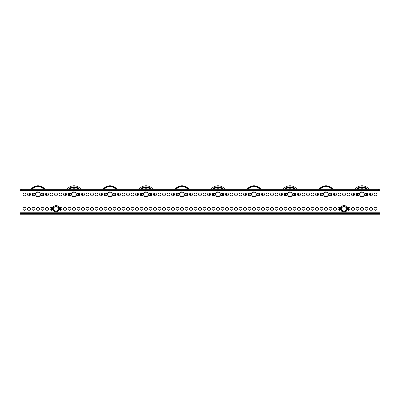 <?xml version="1.0" encoding="UTF-8"?>
<svg xmlns="http://www.w3.org/2000/svg" width="400" height="400" viewBox="0 0 400 400"><rect width="100%" height="100%" fill="white"/><g stroke="black" fill="none" stroke-linecap="round" stroke-linejoin="round"><path stroke-width="0.6" d="M27.525 208.82A1.475 1.475 0 0 0 29 210.295A1.475 1.475 0 0 0 30.475 208.82A1.475 1.475 0 0 0 29 207.345A1.475 1.475 0 0 0 27.525 208.82M23.025 208.82A1.475 1.475 0 0 0 24.5 210.295A1.475 1.475 0 0 0 25.975 208.82A1.475 1.475 0 0 0 24.5 207.345A1.475 1.475 0 0 0 23.025 208.82M374.025 194.42A1.475 1.475 0 0 0 375.5 195.895A1.475 1.475 0 0 0 376.975 194.42A1.475 1.475 0 0 0 375.5 192.945A1.475 1.475 0 0 0 374.025 194.42M369.525 194.42A1.475 1.475 0 0 0 371 195.895A1.475 1.475 0 0 0 372.475 194.42A1.475 1.475 0 0 0 371 192.945A1.475 1.475 0 0 0 369.525 194.42M365.025 194.42A1.475 1.475 0 0 0 366.5 195.895A1.475 1.475 0 0 0 367.975 194.42A1.475 1.475 0 0 0 366.5 192.945A1.475 1.475 0 0 0 365.025 194.42M356.025 194.42A1.475 1.475 0 0 0 357.5 195.895A1.475 1.475 0 0 0 358.975 194.42A1.475 1.475 0 0 0 357.5 192.945A1.475 1.475 0 0 0 356.025 194.42M351.525 194.42A1.475 1.475 0 0 0 353 195.895A1.475 1.475 0 0 0 354.475 194.42A1.475 1.475 0 0 0 353 192.945A1.475 1.475 0 0 0 351.525 194.42M347.025 194.42A1.475 1.475 0 0 0 348.5 195.895A1.475 1.475 0 0 0 349.975 194.42A1.475 1.475 0 0 0 348.5 192.945A1.475 1.475 0 0 0 347.025 194.42M342.525 194.42A1.475 1.475 0 0 0 344 195.895A1.475 1.475 0 0 0 345.475 194.42A1.475 1.475 0 0 0 344 192.945A1.475 1.475 0 0 0 342.525 194.42M338.025 194.42A1.475 1.475 0 0 0 339.5 195.895A1.475 1.475 0 0 0 340.975 194.42A1.475 1.475 0 0 0 339.5 192.945A1.475 1.475 0 0 0 338.025 194.42M333.525 194.42A1.475 1.475 0 0 0 335 195.895A1.475 1.475 0 0 0 336.475 194.42A1.475 1.475 0 0 0 335 192.945A1.475 1.475 0 0 0 333.525 194.42M329.025 194.42A1.475 1.475 0 0 0 330.5 195.895A1.475 1.475 0 0 0 331.975 194.42A1.475 1.475 0 0 0 330.5 192.945A1.475 1.475 0 0 0 329.025 194.42M320.025 194.42A1.475 1.475 0 0 0 321.5 195.895A1.475 1.475 0 0 0 322.975 194.42A1.475 1.475 0 0 0 321.5 192.945A1.475 1.475 0 0 0 320.025 194.42M315.525 194.42A1.475 1.475 0 0 0 317 195.895A1.475 1.475 0 0 0 318.475 194.42A1.475 1.475 0 0 0 317 192.945A1.475 1.475 0 0 0 315.525 194.42M311.025 194.42A1.475 1.475 0 0 0 312.5 195.895A1.475 1.475 0 0 0 313.975 194.42A1.475 1.475 0 0 0 312.5 192.945A1.475 1.475 0 0 0 311.025 194.42M306.525 194.42A1.475 1.475 0 0 0 308 195.895A1.475 1.475 0 0 0 309.475 194.42A1.475 1.475 0 0 0 308 192.945A1.475 1.475 0 0 0 306.525 194.42M302.025 194.42A1.475 1.475 0 0 0 303.5 195.895A1.475 1.475 0 0 0 304.975 194.42A1.475 1.475 0 0 0 303.5 192.945A1.475 1.475 0 0 0 302.025 194.42M297.525 194.42A1.475 1.475 0 0 0 299 195.895A1.475 1.475 0 0 0 300.475 194.42A1.475 1.475 0 0 0 299 192.945A1.475 1.475 0 0 0 297.525 194.42M293.025 194.42A1.475 1.475 0 0 0 294.5 195.895A1.475 1.475 0 0 0 295.975 194.42A1.475 1.475 0 0 0 294.5 192.945A1.475 1.475 0 0 0 293.025 194.42M284.025 194.42A1.475 1.475 0 0 0 285.5 195.895A1.475 1.475 0 0 0 286.975 194.42A1.475 1.475 0 0 0 285.5 192.945A1.475 1.475 0 0 0 284.025 194.42M279.525 194.42A1.475 1.475 0 0 0 281 195.895A1.475 1.475 0 0 0 282.475 194.42A1.475 1.475 0 0 0 281 192.945A1.475 1.475 0 0 0 279.525 194.42M275.025 194.42A1.475 1.475 0 0 0 276.5 195.895A1.475 1.475 0 0 0 277.975 194.42A1.475 1.475 0 0 0 276.5 192.945A1.475 1.475 0 0 0 275.025 194.42M270.525 194.42A1.475 1.475 0 0 0 272 195.895A1.475 1.475 0 0 0 273.475 194.42A1.475 1.475 0 0 0 272 192.945A1.475 1.475 0 0 0 270.525 194.42M266.025 194.42A1.475 1.475 0 0 0 267.5 195.895A1.475 1.475 0 0 0 268.975 194.42A1.475 1.475 0 0 0 267.5 192.945A1.475 1.475 0 0 0 266.025 194.42M261.525 194.42A1.475 1.475 0 0 0 263 195.895A1.475 1.475 0 0 0 264.475 194.42A1.475 1.475 0 0 0 263 192.945A1.475 1.475 0 0 0 261.525 194.42M257.025 194.42A1.475 1.475 0 0 0 258.5 195.895A1.475 1.475 0 0 0 259.975 194.42A1.475 1.475 0 0 0 258.5 192.945A1.475 1.475 0 0 0 257.025 194.42M248.025 194.42A1.475 1.475 0 0 0 249.5 195.895A1.475 1.475 0 0 0 250.975 194.42A1.475 1.475 0 0 0 249.5 192.945A1.475 1.475 0 0 0 248.025 194.42M243.525 194.42A1.475 1.475 0 0 0 245 195.895A1.475 1.475 0 0 0 246.475 194.42A1.475 1.475 0 0 0 245 192.945A1.475 1.475 0 0 0 243.525 194.42M239.025 194.42A1.475 1.475 0 0 0 240.5 195.895A1.475 1.475 0 0 0 241.975 194.42A1.475 1.475 0 0 0 240.5 192.945A1.475 1.475 0 0 0 239.025 194.42M234.525 194.42A1.475 1.475 0 0 0 236 195.895A1.475 1.475 0 0 0 237.475 194.42A1.475 1.475 0 0 0 236 192.945A1.475 1.475 0 0 0 234.525 194.42M230.025 194.42A1.475 1.475 0 0 0 231.5 195.895A1.475 1.475 0 0 0 232.975 194.42A1.475 1.475 0 0 0 231.5 192.945A1.475 1.475 0 0 0 230.025 194.42M225.525 194.42A1.475 1.475 0 0 0 227 195.895A1.475 1.475 0 0 0 228.475 194.42A1.475 1.475 0 0 0 227 192.945A1.475 1.475 0 0 0 225.525 194.42M221.025 194.42A1.475 1.475 0 0 0 222.5 195.895A1.475 1.475 0 0 0 223.975 194.42A1.475 1.475 0 0 0 222.5 192.945A1.475 1.475 0 0 0 221.025 194.42M212.025 194.42A1.475 1.475 0 0 0 213.5 195.895A1.475 1.475 0 0 0 214.975 194.42A1.475 1.475 0 0 0 213.5 192.945A1.475 1.475 0 0 0 212.025 194.42M207.525 194.42A1.475 1.475 0 0 0 209 195.895A1.475 1.475 0 0 0 210.475 194.42A1.475 1.475 0 0 0 209 192.945A1.475 1.475 0 0 0 207.525 194.42M203.025 194.42A1.475 1.475 0 0 0 204.5 195.895A1.475 1.475 0 0 0 205.975 194.42A1.475 1.475 0 0 0 204.5 192.945A1.475 1.475 0 0 0 203.025 194.42M198.525 194.42A1.475 1.475 0 0 0 200 195.895A1.475 1.475 0 0 0 201.475 194.42A1.475 1.475 0 0 0 200 192.945A1.475 1.475 0 0 0 198.525 194.42M194.025 194.42A1.475 1.475 0 0 0 195.5 195.895A1.475 1.475 0 0 0 196.975 194.42A1.475 1.475 0 0 0 195.5 192.945A1.475 1.475 0 0 0 194.025 194.42M189.525 194.42A1.475 1.475 0 0 0 191 195.895A1.475 1.475 0 0 0 192.475 194.42A1.475 1.475 0 0 0 191 192.945A1.475 1.475 0 0 0 189.525 194.42M185.025 194.42A1.475 1.475 0 0 0 186.5 195.895A1.475 1.475 0 0 0 187.975 194.42A1.475 1.475 0 0 0 186.5 192.945A1.475 1.475 0 0 0 185.025 194.42M176.025 194.42A1.475 1.475 0 0 0 177.5 195.895A1.475 1.475 0 0 0 178.975 194.42A1.475 1.475 0 0 0 177.5 192.945A1.475 1.475 0 0 0 176.025 194.42M171.525 194.42A1.475 1.475 0 0 0 173 195.895A1.475 1.475 0 0 0 174.475 194.42A1.475 1.475 0 0 0 173 192.945A1.475 1.475 0 0 0 171.525 194.42M167.025 194.42A1.475 1.475 0 0 0 168.5 195.895A1.475 1.475 0 0 0 169.975 194.42A1.475 1.475 0 0 0 168.5 192.945A1.475 1.475 0 0 0 167.025 194.42M162.525 194.42A1.475 1.475 0 0 0 164 195.895A1.475 1.475 0 0 0 165.475 194.42A1.475 1.475 0 0 0 164 192.945A1.475 1.475 0 0 0 162.525 194.42M158.025 194.42A1.475 1.475 0 0 0 159.5 195.895A1.475 1.475 0 0 0 160.975 194.42A1.475 1.475 0 0 0 159.5 192.945A1.475 1.475 0 0 0 158.025 194.42M153.525 194.42A1.475 1.475 0 0 0 155 195.895A1.475 1.475 0 0 0 156.475 194.42A1.475 1.475 0 0 0 155 192.945A1.475 1.475 0 0 0 153.525 194.42M149.025 194.42A1.475 1.475 0 0 0 150.5 195.895A1.475 1.475 0 0 0 151.975 194.42A1.475 1.475 0 0 0 150.5 192.945A1.475 1.475 0 0 0 149.025 194.42M140.025 194.42A1.475 1.475 0 0 0 141.5 195.895A1.475 1.475 0 0 0 142.975 194.42A1.475 1.475 0 0 0 141.5 192.945A1.475 1.475 0 0 0 140.025 194.42M135.525 194.42A1.475 1.475 0 0 0 137 195.895A1.475 1.475 0 0 0 138.475 194.42A1.475 1.475 0 0 0 137 192.945A1.475 1.475 0 0 0 135.525 194.42M131.025 194.42A1.475 1.475 0 0 0 132.5 195.895A1.475 1.475 0 0 0 133.975 194.42A1.475 1.475 0 0 0 132.5 192.945A1.475 1.475 0 0 0 131.025 194.42M126.525 194.42A1.475 1.475 0 0 0 128 195.895A1.475 1.475 0 0 0 129.475 194.42A1.475 1.475 0 0 0 128 192.945A1.475 1.475 0 0 0 126.525 194.42M122.025 194.42A1.475 1.475 0 0 0 123.5 195.895A1.475 1.475 0 0 0 124.975 194.42A1.475 1.475 0 0 0 123.5 192.945A1.475 1.475 0 0 0 122.025 194.42M117.525 194.42A1.475 1.475 0 0 0 119 195.895A1.475 1.475 0 0 0 120.475 194.42A1.475 1.475 0 0 0 119 192.945A1.475 1.475 0 0 0 117.525 194.42M113.025 194.42A1.475 1.475 0 0 0 114.5 195.895A1.475 1.475 0 0 0 115.975 194.42A1.475 1.475 0 0 0 114.5 192.945A1.475 1.475 0 0 0 113.025 194.42M104.025 194.42A1.475 1.475 0 0 0 105.5 195.895A1.475 1.475 0 0 0 106.975 194.42A1.475 1.475 0 0 0 105.5 192.945A1.475 1.475 0 0 0 104.025 194.42M99.525 194.42A1.475 1.475 0 0 0 101 195.895A1.475 1.475 0 0 0 102.475 194.42A1.475 1.475 0 0 0 101 192.945A1.475 1.475 0 0 0 99.525 194.42M95.025 194.42A1.475 1.475 0 0 0 96.5 195.895A1.475 1.475 0 0 0 97.975 194.42A1.475 1.475 0 0 0 96.5 192.945A1.475 1.475 0 0 0 95.025 194.42M90.525 194.42A1.475 1.475 0 0 0 92 195.895A1.475 1.475 0 0 0 93.475 194.42A1.475 1.475 0 0 0 92 192.945A1.475 1.475 0 0 0 90.525 194.42M86.025 194.42A1.475 1.475 0 0 0 87.5 195.895A1.475 1.475 0 0 0 88.975 194.42A1.475 1.475 0 0 0 87.5 192.945A1.475 1.475 0 0 0 86.025 194.42M81.525 194.42A1.475 1.475 0 0 0 83 195.895A1.475 1.475 0 0 0 84.475 194.42A1.475 1.475 0 0 0 83 192.945A1.475 1.475 0 0 0 81.525 194.42M77.025 194.42A1.475 1.475 0 0 0 78.5 195.895A1.475 1.475 0 0 0 79.975 194.42A1.475 1.475 0 0 0 78.5 192.945A1.475 1.475 0 0 0 77.025 194.42M68.025 194.42A1.475 1.475 0 0 0 69.5 195.895A1.475 1.475 0 0 0 70.975 194.42A1.475 1.475 0 0 0 69.5 192.945A1.475 1.475 0 0 0 68.025 194.42M63.525 194.42A1.475 1.475 0 0 0 65 195.895A1.475 1.475 0 0 0 66.475 194.42A1.475 1.475 0 0 0 65 192.945A1.475 1.475 0 0 0 63.525 194.42M59.025 194.42A1.475 1.475 0 0 0 60.5 195.895A1.475 1.475 0 0 0 61.975 194.42A1.475 1.475 0 0 0 60.5 192.945A1.475 1.475 0 0 0 59.025 194.42M54.525 194.42A1.475 1.475 0 0 0 56 195.895A1.475 1.475 0 0 0 57.475 194.42A1.475 1.475 0 0 0 56 192.945A1.475 1.475 0 0 0 54.525 194.42M50.025 194.42A1.475 1.475 0 0 0 51.5 195.895A1.475 1.475 0 0 0 52.975 194.42A1.475 1.475 0 0 0 51.5 192.945A1.475 1.475 0 0 0 50.025 194.42M45.525 194.42A1.475 1.475 0 0 0 47 195.895A1.475 1.475 0 0 0 48.475 194.42A1.475 1.475 0 0 0 47 192.945A1.475 1.475 0 0 0 45.525 194.42M41.025 194.42A1.475 1.475 0 0 0 42.5 195.895A1.475 1.475 0 0 0 43.975 194.42A1.475 1.475 0 0 0 42.5 192.945A1.475 1.475 0 0 0 41.025 194.42M32.025 194.42A1.475 1.475 0 0 0 33.5 195.895A1.475 1.475 0 0 0 34.975 194.42A1.475 1.475 0 0 0 33.5 192.945A1.475 1.475 0 0 0 32.025 194.42M27.525 194.42A1.475 1.475 0 0 0 29 195.895A1.475 1.475 0 0 0 30.475 194.42A1.475 1.475 0 0 0 29 192.945A1.475 1.475 0 0 0 27.525 194.42M23.025 194.42A1.475 1.475 0 0 0 24.5 195.895A1.475 1.475 0 0 0 25.975 194.42A1.475 1.475 0 0 0 24.5 192.945A1.475 1.475 0 0 0 23.025 194.42M32.025 208.82A1.475 1.475 0 0 0 33.5 210.295A1.475 1.475 0 0 0 34.975 208.82A1.475 1.475 0 0 0 33.5 207.345A1.475 1.475 0 0 0 32.025 208.82M36.525 208.82A1.475 1.475 0 0 0 38 210.295A1.475 1.475 0 0 0 39.475 208.82A1.475 1.475 0 0 0 38 207.345A1.475 1.475 0 0 0 36.525 208.82M41.025 208.82A1.475 1.475 0 0 0 42.5 210.295A1.475 1.475 0 0 0 43.975 208.82A1.475 1.475 0 0 0 42.5 207.345A1.475 1.475 0 0 0 41.025 208.82M45.525 208.82A1.475 1.475 0 0 0 47 210.295A1.475 1.475 0 0 0 48.475 208.82A1.475 1.475 0 0 0 47 207.345A1.475 1.475 0 0 0 45.525 208.82M52.8 208.12A1.475 1.475 0 0 0 50.025 208.82A1.475 1.475 0 0 0 52.8 209.52M59.2 209.52A1.475 1.475 0 0 0 61.975 208.82A1.475 1.475 0 0 0 59.2 208.12M63.525 208.82A1.475 1.475 0 0 0 65 210.295A1.475 1.475 0 0 0 66.475 208.82A1.475 1.475 0 0 0 65 207.345A1.475 1.475 0 0 0 63.525 208.82M68.025 208.82A1.475 1.475 0 0 0 69.5 210.295A1.475 1.475 0 0 0 70.975 208.82A1.475 1.475 0 0 0 69.5 207.345A1.475 1.475 0 0 0 68.025 208.82M72.525 208.82A1.475 1.475 0 0 0 74 210.295A1.475 1.475 0 0 0 75.475 208.82A1.475 1.475 0 0 0 74 207.345A1.475 1.475 0 0 0 72.525 208.82M77.025 208.82A1.475 1.475 0 0 0 78.5 210.295A1.475 1.475 0 0 0 79.975 208.82A1.475 1.475 0 0 0 78.5 207.345A1.475 1.475 0 0 0 77.025 208.82M81.525 208.82A1.475 1.475 0 0 0 83 210.295A1.475 1.475 0 0 0 84.475 208.82A1.475 1.475 0 0 0 83 207.345A1.475 1.475 0 0 0 81.525 208.82M86.025 208.82A1.475 1.475 0 0 0 87.5 210.295A1.475 1.475 0 0 0 88.975 208.82A1.475 1.475 0 0 0 87.5 207.345A1.475 1.475 0 0 0 86.025 208.82M90.525 208.82A1.475 1.475 0 0 0 92 210.295A1.475 1.475 0 0 0 93.475 208.82A1.475 1.475 0 0 0 92 207.345A1.475 1.475 0 0 0 90.525 208.82M95.025 208.82A1.475 1.475 0 0 0 96.5 210.295A1.475 1.475 0 0 0 97.975 208.82A1.475 1.475 0 0 0 96.5 207.345A1.475 1.475 0 0 0 95.025 208.82M99.525 208.82A1.475 1.475 0 0 0 101 210.295A1.475 1.475 0 0 0 102.475 208.82A1.475 1.475 0 0 0 101 207.345A1.475 1.475 0 0 0 99.525 208.82M104.025 208.82A1.475 1.475 0 0 0 105.5 210.295A1.475 1.475 0 0 0 106.975 208.82A1.475 1.475 0 0 0 105.5 207.345A1.475 1.475 0 0 0 104.025 208.82M108.525 208.82A1.475 1.475 0 0 0 110 210.295A1.475 1.475 0 0 0 111.475 208.82A1.475 1.475 0 0 0 110 207.345A1.475 1.475 0 0 0 108.525 208.82M113.025 208.82A1.475 1.475 0 0 0 114.5 210.295A1.475 1.475 0 0 0 115.975 208.82A1.475 1.475 0 0 0 114.5 207.345A1.475 1.475 0 0 0 113.025 208.82M117.525 208.82A1.475 1.475 0 0 0 119 210.295A1.475 1.475 0 0 0 120.475 208.82A1.475 1.475 0 0 0 119 207.345A1.475 1.475 0 0 0 117.525 208.82M122.025 208.82A1.475 1.475 0 0 0 123.5 210.295A1.475 1.475 0 0 0 124.975 208.82A1.475 1.475 0 0 0 123.5 207.345A1.475 1.475 0 0 0 122.025 208.82M126.525 208.82A1.475 1.475 0 0 0 128 210.295A1.475 1.475 0 0 0 129.475 208.82A1.475 1.475 0 0 0 128 207.345A1.475 1.475 0 0 0 126.525 208.82M131.025 208.82A1.475 1.475 0 0 0 132.5 210.295A1.475 1.475 0 0 0 133.975 208.82A1.475 1.475 0 0 0 132.5 207.345A1.475 1.475 0 0 0 131.025 208.82M135.525 208.82A1.475 1.475 0 0 0 137 210.295A1.475 1.475 0 0 0 138.475 208.82A1.475 1.475 0 0 0 137 207.345A1.475 1.475 0 0 0 135.525 208.82M140.025 208.82A1.475 1.475 0 0 0 141.5 210.295A1.475 1.475 0 0 0 142.975 208.82A1.475 1.475 0 0 0 141.5 207.345A1.475 1.475 0 0 0 140.025 208.82M144.525 208.82A1.475 1.475 0 0 0 146 210.295A1.475 1.475 0 0 0 147.475 208.82A1.475 1.475 0 0 0 146 207.345A1.475 1.475 0 0 0 144.525 208.82M149.025 208.82A1.475 1.475 0 0 0 150.5 210.295A1.475 1.475 0 0 0 151.975 208.82A1.475 1.475 0 0 0 150.5 207.345A1.475 1.475 0 0 0 149.025 208.82M153.525 208.82A1.475 1.475 0 0 0 155 210.295A1.475 1.475 0 0 0 156.475 208.82A1.475 1.475 0 0 0 155 207.345A1.475 1.475 0 0 0 153.525 208.82M158.025 208.82A1.475 1.475 0 0 0 159.5 210.295A1.475 1.475 0 0 0 160.975 208.82A1.475 1.475 0 0 0 159.5 207.345A1.475 1.475 0 0 0 158.025 208.82M162.525 208.82A1.475 1.475 0 0 0 164 210.295A1.475 1.475 0 0 0 165.475 208.82A1.475 1.475 0 0 0 164 207.345A1.475 1.475 0 0 0 162.525 208.82M167.025 208.82A1.475 1.475 0 0 0 168.5 210.295A1.475 1.475 0 0 0 169.975 208.82A1.475 1.475 0 0 0 168.5 207.345A1.475 1.475 0 0 0 167.025 208.82M171.525 208.82A1.475 1.475 0 0 0 173 210.295A1.475 1.475 0 0 0 174.475 208.82A1.475 1.475 0 0 0 173 207.345A1.475 1.475 0 0 0 171.525 208.82M176.025 208.82A1.475 1.475 0 0 0 177.5 210.295A1.475 1.475 0 0 0 178.975 208.82A1.475 1.475 0 0 0 177.5 207.345A1.475 1.475 0 0 0 176.025 208.82M180.525 208.82A1.475 1.475 0 0 0 182 210.295A1.475 1.475 0 0 0 183.475 208.82A1.475 1.475 0 0 0 182 207.345A1.475 1.475 0 0 0 180.525 208.82M185.025 208.82A1.475 1.475 0 0 0 186.5 210.295A1.475 1.475 0 0 0 187.975 208.82A1.475 1.475 0 0 0 186.5 207.345A1.475 1.475 0 0 0 185.025 208.82M189.525 208.82A1.475 1.475 0 0 0 191 210.295A1.475 1.475 0 0 0 192.475 208.82A1.475 1.475 0 0 0 191 207.345A1.475 1.475 0 0 0 189.525 208.82M194.025 208.82A1.475 1.475 0 0 0 195.5 210.295A1.475 1.475 0 0 0 196.975 208.82A1.475 1.475 0 0 0 195.5 207.345A1.475 1.475 0 0 0 194.025 208.82M198.525 208.82A1.475 1.475 0 0 0 200 210.295A1.475 1.475 0 0 0 201.475 208.82A1.475 1.475 0 0 0 200 207.345A1.475 1.475 0 0 0 198.525 208.82M203.025 208.82A1.475 1.475 0 0 0 204.5 210.295A1.475 1.475 0 0 0 205.975 208.82A1.475 1.475 0 0 0 204.5 207.345A1.475 1.475 0 0 0 203.025 208.82M207.525 208.82A1.475 1.475 0 0 0 209 210.295A1.475 1.475 0 0 0 210.475 208.82A1.475 1.475 0 0 0 209 207.345A1.475 1.475 0 0 0 207.525 208.82M212.025 208.82A1.475 1.475 0 0 0 213.5 210.295A1.475 1.475 0 0 0 214.975 208.82A1.475 1.475 0 0 0 213.5 207.345A1.475 1.475 0 0 0 212.025 208.82M216.525 208.82A1.475 1.475 0 0 0 218 210.295A1.475 1.475 0 0 0 219.475 208.82A1.475 1.475 0 0 0 218 207.345A1.475 1.475 0 0 0 216.525 208.82M221.025 208.82A1.475 1.475 0 0 0 222.5 210.295A1.475 1.475 0 0 0 223.975 208.82A1.475 1.475 0 0 0 222.5 207.345A1.475 1.475 0 0 0 221.025 208.82M225.525 208.82A1.475 1.475 0 0 0 227 210.295A1.475 1.475 0 0 0 228.475 208.82A1.475 1.475 0 0 0 227 207.345A1.475 1.475 0 0 0 225.525 208.82M230.025 208.82A1.475 1.475 0 0 0 231.5 210.295A1.475 1.475 0 0 0 232.975 208.82A1.475 1.475 0 0 0 231.5 207.345A1.475 1.475 0 0 0 230.025 208.82M234.525 208.82A1.475 1.475 0 0 0 236 210.295A1.475 1.475 0 0 0 237.475 208.82A1.475 1.475 0 0 0 236 207.345A1.475 1.475 0 0 0 234.525 208.82M239.025 208.82A1.475 1.475 0 0 0 240.5 210.295A1.475 1.475 0 0 0 241.975 208.82A1.475 1.475 0 0 0 240.5 207.345A1.475 1.475 0 0 0 239.025 208.82M243.525 208.82A1.475 1.475 0 0 0 245 210.295A1.475 1.475 0 0 0 246.475 208.82A1.475 1.475 0 0 0 245 207.345A1.475 1.475 0 0 0 243.525 208.82M248.025 208.82A1.475 1.475 0 0 0 249.5 210.295A1.475 1.475 0 0 0 250.975 208.82A1.475 1.475 0 0 0 249.5 207.345A1.475 1.475 0 0 0 248.025 208.82M252.525 208.82A1.475 1.475 0 0 0 254 210.295A1.475 1.475 0 0 0 255.475 208.82A1.475 1.475 0 0 0 254 207.345A1.475 1.475 0 0 0 252.525 208.82M257.025 208.82A1.475 1.475 0 0 0 258.5 210.295A1.475 1.475 0 0 0 259.975 208.82A1.475 1.475 0 0 0 258.5 207.345A1.475 1.475 0 0 0 257.025 208.82M261.525 208.82A1.475 1.475 0 0 0 263 210.295A1.475 1.475 0 0 0 264.475 208.82A1.475 1.475 0 0 0 263 207.345A1.475 1.475 0 0 0 261.525 208.82M266.025 208.82A1.475 1.475 0 0 0 267.5 210.295A1.475 1.475 0 0 0 268.975 208.82A1.475 1.475 0 0 0 267.5 207.345A1.475 1.475 0 0 0 266.025 208.82M270.525 208.82A1.475 1.475 0 0 0 272 210.295A1.475 1.475 0 0 0 273.475 208.82A1.475 1.475 0 0 0 272 207.345A1.475 1.475 0 0 0 270.525 208.82M275.025 208.82A1.475 1.475 0 0 0 276.5 210.295A1.475 1.475 0 0 0 277.975 208.82A1.475 1.475 0 0 0 276.5 207.345A1.475 1.475 0 0 0 275.025 208.82M279.525 208.82A1.475 1.475 0 0 0 281 210.295A1.475 1.475 0 0 0 282.475 208.82A1.475 1.475 0 0 0 281 207.345A1.475 1.475 0 0 0 279.525 208.82M284.025 208.82A1.475 1.475 0 0 0 285.5 210.295A1.475 1.475 0 0 0 286.975 208.82A1.475 1.475 0 0 0 285.5 207.345A1.475 1.475 0 0 0 284.025 208.82M288.525 208.82A1.475 1.475 0 0 0 290 210.295A1.475 1.475 0 0 0 291.475 208.82A1.475 1.475 0 0 0 290 207.345A1.475 1.475 0 0 0 288.525 208.82M293.025 208.82A1.475 1.475 0 0 0 294.5 210.295A1.475 1.475 0 0 0 295.975 208.82A1.475 1.475 0 0 0 294.5 207.345A1.475 1.475 0 0 0 293.025 208.82M297.525 208.82A1.475 1.475 0 0 0 299 210.295A1.475 1.475 0 0 0 300.475 208.82A1.475 1.475 0 0 0 299 207.345A1.475 1.475 0 0 0 297.525 208.82M302.025 208.82A1.475 1.475 0 0 0 303.5 210.295A1.475 1.475 0 0 0 304.975 208.82A1.475 1.475 0 0 0 303.5 207.345A1.475 1.475 0 0 0 302.025 208.82M306.525 208.82A1.475 1.475 0 0 0 308 210.295A1.475 1.475 0 0 0 309.475 208.82A1.475 1.475 0 0 0 308 207.345A1.475 1.475 0 0 0 306.525 208.82M311.025 208.82A1.475 1.475 0 0 0 312.5 210.295A1.475 1.475 0 0 0 313.975 208.82A1.475 1.475 0 0 0 312.5 207.345A1.475 1.475 0 0 0 311.025 208.82M315.525 208.82A1.475 1.475 0 0 0 317 210.295A1.475 1.475 0 0 0 318.475 208.82A1.475 1.475 0 0 0 317 207.345A1.475 1.475 0 0 0 315.525 208.82M320.025 208.82A1.475 1.475 0 0 0 321.5 210.295A1.475 1.475 0 0 0 322.975 208.82A1.475 1.475 0 0 0 321.5 207.345A1.475 1.475 0 0 0 320.025 208.82M324.525 208.82A1.475 1.475 0 0 0 326 210.295A1.475 1.475 0 0 0 327.475 208.82A1.475 1.475 0 0 0 326 207.345A1.475 1.475 0 0 0 324.525 208.82M329.025 208.82A1.475 1.475 0 0 0 330.5 210.295A1.475 1.475 0 0 0 331.975 208.82A1.475 1.475 0 0 0 330.5 207.345A1.475 1.475 0 0 0 329.025 208.82M333.525 208.82A1.475 1.475 0 0 0 335 210.295A1.475 1.475 0 0 0 336.475 208.82A1.475 1.475 0 0 0 335 207.345A1.475 1.475 0 0 0 333.525 208.82M340.8 208.12A1.475 1.475 0 0 0 338.025 208.82A1.475 1.475 0 0 0 340.8 209.52M347.2 209.52A1.475 1.475 0 0 0 349.975 208.82A1.475 1.475 0 0 0 347.2 208.12M351.525 208.82A1.475 1.475 0 0 0 353 210.295A1.475 1.475 0 0 0 354.475 208.82A1.475 1.475 0 0 0 353 207.345A1.475 1.475 0 0 0 351.525 208.82M356.025 208.82A1.475 1.475 0 0 0 357.5 210.295A1.475 1.475 0 0 0 358.975 208.82A1.475 1.475 0 0 0 357.5 207.345A1.475 1.475 0 0 0 356.025 208.82M360.525 208.82A1.475 1.475 0 0 0 362 210.295A1.475 1.475 0 0 0 363.475 208.82A1.475 1.475 0 0 0 362 207.345A1.475 1.475 0 0 0 360.525 208.82M365.025 208.82A1.475 1.475 0 0 0 366.5 210.295A1.475 1.475 0 0 0 367.975 208.82A1.475 1.475 0 0 0 366.5 207.345A1.475 1.475 0 0 0 365.025 208.82M369.525 208.82A1.475 1.475 0 0 0 371 210.295A1.475 1.475 0 0 0 372.475 208.82A1.475 1.475 0 0 0 371 207.345A1.475 1.475 0 0 0 369.525 208.82M374.025 208.82A1.475 1.475 0 0 0 375.5 210.295A1.475 1.475 0 0 0 376.975 208.82A1.475 1.475 0 0 0 375.5 207.345A1.475 1.475 0 0 0 374.025 208.82M380 190.46L380 212.78L20 212.78L20 190.46L380 190.46L380 189.74L20 189.74L20 190.46M20 212.78L20 213.5L380 213.5L380 212.78M380 213.5L380 214.22L378.56 214.22L378.56 213.5M21.44 213.5L21.44 214.22L20 214.22L20 213.5M21.44 214.22L378.56 214.22M20 189.74L20 189.02L20 189.74L20 189.02L21.44 189.02L21.44 189.74M378.56 189.74L378.56 189.02L380 189.02L380 189.74M378.56 189.02L21.44 189.02M346.34 210.17L344 211.52L342.83 210.845A2.34 2.34 0 0 1 342.83 206.795A2.34 2.34 0 0 1 346.34 208.82A2.34 2.34 0 0 1 342.83 210.845L341.66 210.17L341.66 207.47L342.83 206.795L344 206.12L345.17 206.795L346.34 207.47L346.34 208.82A2.34 2.34 0 0 1 345.17 210.845L344 211.52L341.66 210.17L341.66 207.47L344 206.12L346.34 207.47L346.34 210.17L346.34 209.5L346.34 210.17L345.17 210.845A2.34 2.34 0 0 1 341.66 208.82L341.66 207.47L341.66 208.82A2.34 2.34 0 0 1 345.17 206.795A2.34 2.34 0 0 1 346.34 208.82L346.34 210.17M346.34 209.405L346.34 208.85L346.34 209.405M341.66 209.555L341.66 208.845L341.66 209.555M340.405 207.655A3.78 3.78 0 0 0 340.405 209.985M347.91 210.175A4.14 4.14 0 0 0 347.91 207.465M340.09 207.465A4.14 4.14 0 0 0 340.09 210.175M339.74 210.275A4.5 4.5 0 0 1 339.74 207.365M348.26 207.365A4.5 4.5 0 0 1 348.26 210.275M347.595 209.985A3.78 3.78 0 0 0 347.595 207.655M58.34 210.17L56 211.52L54.83 210.845A2.34 2.34 0 0 1 54.83 206.795A2.34 2.34 0 0 1 58.34 208.82A2.34 2.34 0 0 1 54.83 210.845L53.66 210.17L53.66 207.47L54.83 206.795L56 206.12L58.34 207.47L56.9 206.635L58.34 207.47L58.34 208.82A2.34 2.34 0 0 1 57.17 210.845L56 211.52L54.83 210.845A2.34 2.34 0 0 1 53.66 208.82L53.66 207.47L54.83 206.795L56 206.12L57.17 206.795L58.34 207.47L58.34 210.17L58.34 209.5L58.34 210.17L57.17 210.845A2.34 2.34 0 0 1 54.83 210.845L53.66 210.17L53.66 208.82A2.34 2.34 0 0 1 57.17 206.795A2.34 2.34 0 0 1 58.34 208.82L58.34 210.17M58.34 209.405L58.34 208.85L58.34 209.405M53.66 209.555L53.66 208.845L53.66 209.555M52.405 207.655A3.78 3.78 0 0 0 52.405 209.985M59.91 210.175A4.14 4.14 0 0 0 59.91 207.465M52.09 207.465A4.14 4.14 0 0 0 52.09 210.175M51.74 210.275A4.5 4.5 0 0 1 51.74 207.365M60.26 207.365A4.5 4.5 0 0 1 60.26 210.275M59.595 209.985A3.78 3.78 0 0 0 59.595 207.655M353.475 195.82A8.64 8.64 0 0 1 353.475 193.02M356.97 189.02A7.38 7.38 0 0 1 367.03 189.02M357.105 187.3A8.64 8.64 0 0 0 355.255 189.02A8.64 8.64 0 0 1 368.745 189.02A8.64 8.64 0 0 0 358.255 186.635A8.64 8.64 0 0 1 368.745 189.02A8.64 8.64 0 0 0 355.255 189.02A8.64 8.64 0 0 1 358.255 186.635M370.525 193.02A8.64 8.64 0 0 1 370.525 195.82A8.64 8.64 0 0 0 370.525 193.02M322.32 186.605A8.64 8.64 0 0 0 319.255 189.02A8.64 8.64 0 0 1 322.32 186.605A8.64 8.64 0 0 0 319.255 189.02A8.64 8.64 0 0 1 322.32 186.605A8.64 8.64 0 0 0 321.165 187.26A8.64 8.64 0 0 1 332.745 189.02M317.475 195.82A8.64 8.64 0 0 1 317.475 193.02A8.64 8.64 0 0 0 317.475 195.82A8.64 8.64 0 0 1 317.475 193.02A8.64 8.64 0 0 0 317.475 195.82M334.525 193.02A8.64 8.64 0 0 1 334.525 195.82M245.475 195.82A8.64 8.64 0 0 1 245.475 193.02A8.64 8.64 0 0 0 245.475 195.82A8.64 8.64 0 0 1 245.475 193.02A8.64 8.64 0 0 0 245.475 195.82A8.64 8.64 0 0 1 245.475 193.02A8.64 8.64 0 0 0 245.475 195.82M247.255 189.02A8.64 8.64 0 0 1 250.32 186.605A8.64 8.64 0 0 0 247.255 189.02A8.64 8.64 0 0 1 260.745 189.02A8.64 8.64 0 0 0 250.32 186.605A8.64 8.64 0 0 1 260.745 189.02A8.64 8.64 0 0 0 247.255 189.02A8.64 8.64 0 0 1 249.165 187.26M262.525 193.02A8.64 8.64 0 0 1 262.525 195.82A8.64 8.64 0 0 0 262.525 193.02A8.64 8.64 0 0 1 262.525 195.82A8.64 8.64 0 0 0 262.525 193.02M173.475 195.82A8.64 8.64 0 0 1 173.475 193.02A8.64 8.64 0 0 0 173.475 195.82A8.64 8.64 0 0 1 173.475 193.02M175.255 189.02A8.64 8.64 0 0 1 188.745 189.02A8.64 8.64 0 0 0 175.255 189.02A8.64 8.64 0 0 1 177.165 187.26M190.525 193.02A8.64 8.64 0 0 1 190.525 195.82A8.64 8.64 0 0 0 190.525 193.02M101.475 195.82A8.64 8.64 0 0 1 101.475 193.02A8.64 8.64 0 0 0 101.475 195.82A8.64 8.64 0 0 1 101.475 193.02M103.255 189.02A8.64 8.64 0 0 1 116.745 189.02A8.64 8.64 0 0 0 103.255 189.02A8.64 8.64 0 0 1 105.165 187.26M118.525 193.02A8.64 8.64 0 0 1 118.525 195.82A8.64 8.64 0 0 0 118.525 193.02M33.165 187.26A8.64 8.64 0 0 1 34.32 186.605A8.64 8.64 0 0 0 31.255 189.02A8.64 8.64 0 0 1 34.32 186.605A8.64 8.64 0 0 0 31.255 189.02A8.64 8.64 0 0 1 44.745 189.02M29.475 195.82A8.64 8.64 0 0 1 29.475 193.02A8.64 8.64 0 0 0 29.475 195.82A8.64 8.64 0 0 1 29.475 193.02A8.64 8.64 0 0 0 29.475 195.82M46.525 193.02A8.64 8.64 0 0 1 46.525 195.82M281.475 195.82A8.64 8.64 0 0 1 281.475 193.02M284.97 189.02A7.38 7.38 0 0 1 295.03 189.02M285.105 187.3A8.64 8.64 0 0 0 283.255 189.02A8.64 8.64 0 0 1 296.745 189.02A8.64 8.64 0 0 0 286.255 186.635A8.64 8.64 0 0 1 296.745 189.02A8.64 8.64 0 0 0 283.255 189.02A8.64 8.64 0 0 1 286.255 186.635M298.525 193.02A8.64 8.64 0 0 1 298.525 195.82A8.64 8.64 0 0 0 298.525 193.02M209.475 195.82A8.64 8.64 0 0 1 209.475 193.02M212.97 189.02A7.38 7.38 0 0 1 223.03 189.02M211.255 189.02A8.64 8.64 0 0 1 224.745 189.02A8.64 8.64 0 0 0 214.255 186.635A8.64 8.64 0 0 1 224.745 189.02A8.64 8.64 0 0 0 211.255 189.02M226.525 193.02A8.64 8.64 0 0 1 226.525 195.82A8.64 8.64 0 0 0 226.525 193.02A8.64 8.64 0 0 1 226.525 195.82M213.105 187.3A8.64 8.64 0 0 1 214.255 186.635M137.475 195.82A8.64 8.64 0 0 1 137.475 193.02M140.97 189.02A7.38 7.38 0 0 1 151.03 189.02M141.105 187.3A8.64 8.64 0 0 0 139.255 189.02A8.64 8.64 0 0 1 152.745 189.02A8.64 8.64 0 0 0 142.255 186.635A8.64 8.64 0 0 1 152.745 189.02A8.64 8.64 0 0 0 139.255 189.02A8.64 8.64 0 0 1 142.255 186.635M154.525 193.02A8.64 8.64 0 0 1 154.525 195.82A8.64 8.64 0 0 0 154.525 193.02M65.475 195.82A8.64 8.64 0 0 1 65.475 193.02M68.97 189.02A7.38 7.38 0 0 1 79.03 189.02M69.105 187.3A8.64 8.64 0 0 0 67.255 189.02A8.64 8.64 0 0 1 80.745 189.02A8.64 8.64 0 0 0 70.255 186.635A8.64 8.64 0 0 1 80.745 189.02A8.64 8.64 0 0 0 67.255 189.02A8.64 8.64 0 0 1 70.255 186.635M82.525 193.02A8.64 8.64 0 0 1 82.525 195.82A8.64 8.64 0 0 0 82.525 193.02M362.705 196.555A2.25 2.25 0 0 0 364.135 193.715A2.25 2.25 0 0 0 361.295 192.285A2.25 2.25 -108.2 0 0 359.865 195.125A2.25 2.25 -108.2 0 0 362.705 196.555A2.25 2.25 0 0 0 364.135 193.715A2.25 2.25 0 0 0 361.295 192.285M363.745 195.98A2.34 2.34 0 0 1 359.775 195.15A2.34 2.34 0 0 1 362.48 192.13A2.34 2.34 0 0 1 363.745 195.98L364.645 194.975L363.8 192.405L361.155 191.855L359.355 193.865L360.2 196.435L362.845 196.985L363.745 195.98M326.705 196.555A2.25 2.25 0 0 0 328.135 193.715A2.25 2.25 0 0 0 325.295 192.285A2.25 2.25 -108.2 0 0 323.865 195.125A2.25 2.25 -108.2 0 0 326.705 196.555A2.25 2.25 0 0 0 328.135 193.715A2.25 2.25 0 0 0 325.295 192.285M327.745 195.98A2.34 2.34 0 0 1 323.775 195.15A2.34 2.34 0 0 1 326.48 192.13A2.34 2.34 0 0 1 327.745 195.98L328.645 194.975L327.8 192.405L325.155 191.855L323.355 193.865L324.2 196.435L326.845 196.985L327.745 195.98M290.705 196.555A2.25 2.25 0 0 0 292.135 193.715A2.25 2.25 0 0 0 289.295 192.285A2.25 2.25 -108.2 0 0 287.865 195.125A2.25 2.25 -108.2 0 0 290.705 196.555A2.25 2.25 0 0 0 292.135 193.715A2.25 2.25 0 0 0 289.295 192.285M291.745 195.98A2.34 2.34 0 0 1 287.775 195.15A2.34 2.34 0 0 1 290.48 192.13A2.34 2.34 0 0 1 291.745 195.98L292.645 194.975L291.8 192.405L289.155 191.855L287.355 193.865L288.2 196.435L290.845 196.985L291.745 195.98M254.705 196.555A2.25 2.25 0 0 0 256.135 193.715A2.25 2.25 0 0 0 253.295 192.285A2.25 2.25 -108.2 0 0 251.865 195.125A2.25 2.25 -108.2 0 0 254.705 196.555A2.25 2.25 0 0 0 256.135 193.715A2.25 2.25 0 0 0 253.295 192.285M255.745 195.98A2.34 2.34 0 0 1 251.775 195.15A2.34 2.34 0 0 1 254.48 192.13A2.34 2.34 0 0 1 255.745 195.98L256.645 194.975L255.8 192.405L253.155 191.855L251.355 193.865L252.2 196.435L254.845 196.985L255.745 195.98M218.705 196.555A2.25 2.25 0 0 0 220.135 193.715A2.25 2.25 0 0 0 217.295 192.285A2.25 2.25 -108.2 0 0 215.865 195.125A2.25 2.25 -108.2 0 0 218.705 196.555A2.25 2.25 0 0 0 220.135 193.715A2.25 2.25 0 0 0 217.295 192.285M219.745 195.98A2.34 2.34 0 0 1 215.775 195.15A2.34 2.34 0 0 1 218.48 192.13A2.34 2.34 0 0 1 219.745 195.98L220.645 194.975L219.8 192.405L217.155 191.855L215.355 193.865L216.2 196.435L218.845 196.985L219.745 195.98M182.705 196.555A2.25 2.25 0 0 0 184.135 193.715A2.25 2.25 0 0 0 181.295 192.285A2.25 2.25 -108.2 0 0 179.865 195.125A2.25 2.25 -108.2 0 0 182.705 196.555A2.25 2.25 0 0 0 184.135 193.715A2.25 2.25 0 0 0 181.295 192.285M183.745 195.98A2.34 2.34 0 0 1 179.775 195.15A2.34 2.34 0 0 1 182.48 192.13A2.34 2.34 0 0 1 183.745 195.98L184.645 194.975L183.8 192.405L181.155 191.855L179.355 193.865L180.2 196.435L182.845 196.985L183.745 195.98M146.705 196.555A2.25 2.25 0 0 0 148.135 193.715A2.25 2.25 0 0 0 145.295 192.285A2.25 2.25 -108.2 0 0 143.865 195.125A2.25 2.25 -108.2 0 0 146.705 196.555A2.25 2.25 0 0 0 148.135 193.715A2.25 2.25 0 0 0 145.295 192.285M147.745 195.98A2.34 2.34 0 0 1 143.775 195.15A2.34 2.34 0 0 1 146.48 192.13A2.34 2.34 0 0 1 147.745 195.98L148.645 194.975L147.8 192.405L145.155 191.855L143.355 193.865L144.2 196.435L146.845 196.985L147.745 195.98M110.705 196.555A2.25 2.25 0 0 0 112.135 193.715A2.25 2.25 0 0 0 109.295 192.285A2.25 2.25 -108.2 0 0 107.865 195.125A2.25 2.25 -108.2 0 0 110.705 196.555A2.25 2.25 0 0 0 112.135 193.715A2.25 2.25 0 0 0 109.295 192.285M111.745 195.98A2.34 2.34 0 0 1 107.775 195.15A2.34 2.34 0 0 1 110.48 192.13A2.34 2.34 0 0 1 111.745 195.98L112.645 194.975L111.8 192.405L109.155 191.855L107.355 193.865L108.2 196.435L110.845 196.985L111.745 195.98M74.705 196.555A2.25 2.25 0 0 0 76.135 193.715A2.25 2.25 0 0 0 73.295 192.285A2.25 2.25 -108.2 0 0 71.865 195.125A2.25 2.25 -108.2 0 0 74.705 196.555A2.25 2.25 0 0 0 76.135 193.715A2.25 2.25 0 0 0 73.295 192.285M75.745 195.98A2.34 2.34 0 0 1 71.775 195.15A2.34 2.34 0 0 1 74.48 192.13A2.34 2.34 0 0 1 75.745 195.98L76.645 194.975L75.8 192.405L73.155 191.855L71.355 193.865L72.2 196.435L74.845 196.985L75.745 195.98M38.705 196.555A2.25 2.25 0 0 0 40.135 193.715A2.25 2.25 0 0 0 37.295 192.285A2.25 2.25 -108.2 0 0 35.865 195.125A2.25 2.25 -108.2 0 0 38.705 196.555A2.25 2.25 0 0 0 40.135 193.715A2.25 2.25 0 0 0 37.295 192.285M39.745 195.98A2.34 2.34 0 0 1 35.775 195.15A2.34 2.34 0 0 1 38.48 192.13A2.34 2.34 0 0 1 39.745 195.98L40.645 194.975L39.8 192.405L37.155 191.855L35.355 193.865L36.2 196.435L38.845 196.985L39.745 195.98M347.16 208.82A3.16 3.16 0 0 1 344 211.98A3.16 3.16 0 0 1 340.84 208.82A3.16 3.16 0 0 1 344 205.66A3.16 3.16 0 0 1 347.16 208.82A3.16 3.16 0 0 1 344 211.98A3.16 3.16 0 0 1 340.84 208.82A3.16 3.16 0 0 1 344 205.66A3.16 3.16 0 0 1 347.16 208.82M59.16 208.82A3.16 3.16 0 0 1 56 211.98A3.16 3.16 0 0 1 52.84 208.82A3.16 3.16 0 0 1 56 205.66A3.16 3.16 0 0 1 59.16 208.82A3.16 3.16 0 0 1 56 211.98A3.16 3.16 0 0 1 52.84 208.82A3.16 3.16 0 0 1 56 205.66A3.16 3.16 0 0 1 59.16 208.82M366.39 195.89A4.63 4.63 0 0 0 366.39 192.95M366.54 192.945A4.775 4.775 0 0 1 366.54 195.895M354.445 194.125A7.56 7.56 0 0 0 354.445 194.715M366.235 189.02A6.865 6.865 0 0 0 357.765 189.02M360.225 189.02A5.685 5.685 0 0 1 363.775 189.02M367.6 193.435A5.685 5.685 0 0 1 367.6 195.405M357.61 192.95A4.63 4.63 0 0 0 357.61 195.89M367.29 195.665A5.435 5.435 0 0 0 367.29 193.175M362.62 189.02A5.435 5.435 0 0 0 361.38 189.02M356.71 193.175A5.435 5.435 0 0 0 356.71 195.665M356.4 195.405A5.685 5.685 0 0 1 356.4 193.435M357.46 195.895A4.775 4.775 0 0 1 357.46 192.945M357.18 189.02A7.235 7.235 0 0 1 366.82 189.02M369.555 194.715A7.56 7.56 0 0 0 369.555 194.125M367.29 189.02A7.56 7.56 0 0 0 356.71 189.02M317.8 195.66A8.295 8.295 0 0 1 317.8 193.18M319.705 189.02A8.295 8.295 0 0 1 332.295 189.02M332.26 189.02A8.265 8.265 0 0 0 319.74 189.02M317.825 193.195A8.265 8.265 0 0 0 317.825 195.645M321.385 195.89A4.845 4.845 0 0 1 321.385 192.95M321.35 192.95A4.875 4.875 0 0 0 321.35 195.89M333.775 195.245A7.82 7.82 0 0 0 333.775 193.595M331.655 189.02A7.82 7.82 0 0 0 320.345 189.02M331.22 193.135A5.38 5.38 0 0 1 331.22 195.705M334.175 195.645A8.265 8.265 0 0 0 334.175 193.195M319.965 189.02A8.1 8.1 0 0 1 332.035 189.02M334.025 193.315A8.1 8.1 0 0 1 334.025 195.525M331.085 195.775A5.26 5.26 0 0 0 331.085 193.065M330.845 192.985A5.055 5.055 0 0 1 330.845 195.855M330.65 195.89A4.875 4.875 0 0 0 330.65 192.95M318.225 193.595A7.82 7.82 0 0 0 318.225 195.245M317.975 195.525A8.1 8.1 0 0 1 317.975 193.315M334.2 193.18A8.295 8.295 0 0 1 334.2 195.66M321.155 195.855A5.055 5.055 0 0 1 321.155 192.985M320.78 195.705A5.38 5.38 0 0 1 320.78 193.135M320.915 193.065A5.26 5.26 0 0 0 320.915 195.775M330.615 192.95A4.845 4.845 0 0 1 330.615 195.89M245.8 195.66A8.295 8.295 0 0 1 245.8 193.18M247.705 189.02A8.295 8.295 0 0 1 260.295 189.02M260.26 189.02A8.265 8.265 0 0 0 247.74 189.02M245.825 193.195A8.265 8.265 0 0 0 245.825 195.645M249.385 195.89A4.845 4.845 0 0 1 249.385 192.95M249.35 192.95A4.875 4.875 0 0 0 249.35 195.89M261.775 195.245A7.82 7.82 0 0 0 261.775 193.595M259.655 189.02A7.82 7.82 0 0 0 248.345 189.02M259.22 193.135A5.38 5.38 0 0 1 259.22 195.705M262.175 195.645A8.265 8.265 0 0 0 262.175 193.195M247.965 189.02A8.1 8.1 0 0 1 260.035 189.02M262.025 193.315A8.1 8.1 0 0 1 262.025 195.525M259.085 195.775A5.26 5.26 0 0 0 259.085 193.065M258.845 192.985A5.055 5.055 0 0 1 258.845 195.855M258.65 195.89A4.875 4.875 0 0 0 258.65 192.95M246.225 193.595A7.82 7.82 0 0 0 246.225 195.245M245.975 195.525A8.1 8.1 0 0 1 245.975 193.315M262.2 193.18A8.295 8.295 0 0 1 262.2 195.66M249.155 195.855A5.055 5.055 0 0 1 249.155 192.985M248.78 195.705A5.38 5.38 0 0 1 248.78 193.135M248.915 193.065A5.26 5.26 0 0 0 248.915 195.775M258.615 192.95A4.845 4.845 0 0 1 258.615 195.89M173.8 195.66A8.295 8.295 0 0 1 173.8 193.18M175.705 189.02A8.295 8.295 0 0 1 188.295 189.02M188.26 189.02A8.265 8.265 0 0 0 175.74 189.02M173.825 193.195A8.265 8.265 0 0 0 173.825 195.645M177.385 195.89A4.845 4.845 0 0 1 177.385 192.95M177.35 192.95A4.875 4.875 0 0 0 177.35 195.89M189.775 195.245A7.82 7.82 0 0 0 189.775 193.595M187.655 189.02A7.82 7.82 0 0 0 176.345 189.02M187.22 193.135A5.38 5.38 0 0 1 187.22 195.705M190.175 195.645A8.265 8.265 0 0 0 190.175 193.195M175.965 189.02A8.1 8.1 0 0 1 188.035 189.02M190.025 193.315A8.1 8.1 0 0 1 190.025 195.525M187.085 195.775A5.26 5.26 0 0 0 187.085 193.065M186.845 192.985A5.055 5.055 0 0 1 186.845 195.855M186.65 195.89A4.875 4.875 0 0 0 186.65 192.95M174.225 193.595A7.82 7.82 0 0 0 174.225 195.245M173.975 195.525A8.1 8.1 0 0 1 173.975 193.315M190.2 193.18A8.295 8.295 0 0 1 190.2 195.66M177.155 195.855A5.055 5.055 0 0 1 177.155 192.985M176.78 195.705A5.38 5.38 0 0 1 176.78 193.135M176.915 193.065A5.26 5.26 0 0 0 176.915 195.775M186.615 192.95A4.845 4.845 0 0 1 186.615 195.89M101.8 195.66A8.295 8.295 0 0 1 101.8 193.18M103.705 189.02A8.295 8.295 0 0 1 116.295 189.02M116.26 189.02A8.265 8.265 0 0 0 103.74 189.02M101.825 193.195A8.265 8.265 0 0 0 101.825 195.645M105.385 195.89A4.845 4.845 0 0 1 105.385 192.95M105.35 192.95A4.875 4.875 0 0 0 105.35 195.89M117.775 195.245A7.82 7.82 0 0 0 117.775 193.595M115.655 189.02A7.82 7.82 0 0 0 104.345 189.02M115.22 193.135A5.38 5.38 0 0 1 115.22 195.705M118.175 195.645A8.265 8.265 0 0 0 118.175 193.195M103.965 189.02A8.1 8.1 0 0 1 116.035 189.02M118.025 193.315A8.1 8.1 0 0 1 118.025 195.525M115.085 195.775A5.26 5.26 0 0 0 115.085 193.065M114.845 192.985A5.055 5.055 0 0 1 114.845 195.855M114.65 195.89A4.875 4.875 0 0 0 114.65 192.95M102.225 193.595A7.82 7.82 0 0 0 102.225 195.245M101.975 195.525A8.1 8.1 0 0 1 101.975 193.315M118.2 193.18A8.295 8.295 0 0 1 118.2 195.66M105.155 195.855A5.055 5.055 0 0 1 105.155 192.985M104.78 195.705A5.38 5.38 0 0 1 104.78 193.135M104.915 193.065A5.26 5.26 0 0 0 104.915 195.775M114.615 192.95A4.845 4.845 0 0 1 114.615 195.89M29.8 195.66A8.295 8.295 0 0 1 29.8 193.18M31.705 189.02A8.295 8.295 0 0 1 44.295 189.02M44.26 189.02A8.265 8.265 0 0 0 31.74 189.02M29.825 193.195A8.265 8.265 0 0 0 29.825 195.645M33.385 195.89A4.845 4.845 0 0 1 33.385 192.95M33.35 192.95A4.875 4.875 0 0 0 33.35 195.89M45.775 195.245A7.82 7.82 0 0 0 45.775 193.595M43.655 189.02A7.82 7.82 0 0 0 32.345 189.02M43.22 193.135A5.38 5.38 0 0 1 43.22 195.705M46.175 195.645A8.265 8.265 0 0 0 46.175 193.195M31.965 189.02A8.1 8.1 0 0 1 44.035 189.02M46.025 193.315A8.1 8.1 0 0 1 46.025 195.525M43.085 195.775A5.26 5.26 0 0 0 43.085 193.065M42.845 192.985A5.055 5.055 0 0 1 42.845 195.855M42.65 195.89A4.875 4.875 0 0 0 42.65 192.95M30.225 193.595A7.82 7.82 0 0 0 30.225 195.245M29.975 195.525A8.1 8.1 0 0 1 29.975 193.315M46.2 193.18A8.295 8.295 0 0 1 46.2 195.66M33.155 195.855A5.055 5.055 0 0 1 33.155 192.985M32.78 195.705A5.38 5.38 0 0 1 32.78 193.135M32.915 193.065A5.26 5.26 0 0 0 32.915 195.775M42.615 192.95A4.845 4.845 0 0 1 42.615 195.89M294.39 195.89A4.63 4.63 0 0 0 294.39 192.95M294.54 192.945A4.775 4.775 0 0 1 294.54 195.895M282.445 194.125A7.56 7.56 0 0 0 282.445 194.715M294.235 189.02A6.865 6.865 0 0 0 285.765 189.02M288.225 189.02A5.685 5.685 0 0 1 291.775 189.02M295.6 193.435A5.685 5.685 0 0 1 295.6 195.405M285.61 192.95A4.63 4.63 0 0 0 285.61 195.89M295.29 195.665A5.435 5.435 0 0 0 295.29 193.175M290.62 189.02A5.435 5.435 0 0 0 289.38 189.02M284.71 193.175A5.435 5.435 0 0 0 284.71 195.665M284.4 195.405A5.685 5.685 0 0 1 284.4 193.435M285.46 195.895A4.775 4.775 0 0 1 285.46 192.945M285.18 189.02A7.235 7.235 0 0 1 294.82 189.02M297.555 194.715A7.56 7.56 0 0 0 297.555 194.125M295.29 189.02A7.56 7.56 0 0 0 284.71 189.02M222.39 195.89A4.63 4.63 0 0 0 222.39 192.95M222.54 192.945A4.775 4.775 0 0 1 222.54 195.895M210.445 194.125A7.56 7.56 0 0 0 210.445 194.715M222.235 189.02A6.865 6.865 0 0 0 213.765 189.02M216.225 189.02A5.685 5.685 0 0 1 219.775 189.02M223.6 193.435A5.685 5.685 0 0 1 223.6 195.405M213.61 192.95A4.63 4.63 0 0 0 213.61 195.89M223.29 195.665A5.435 5.435 0 0 0 223.29 193.175M218.62 189.02A5.435 5.435 0 0 0 217.38 189.02M212.71 193.175A5.435 5.435 0 0 0 212.71 195.665M212.4 195.405A5.685 5.685 0 0 1 212.4 193.435M213.46 195.895A4.775 4.775 0 0 1 213.46 192.945M213.18 189.02A7.235 7.235 0 0 1 222.82 189.02M225.555 194.715A7.56 7.56 0 0 0 225.555 194.125M223.29 189.02A7.56 7.56 0 0 0 212.71 189.02M150.39 195.89A4.63 4.63 0 0 0 150.39 192.95M150.54 192.945A4.775 4.775 0 0 1 150.54 195.895M138.445 194.125A7.56 7.56 0 0 0 138.445 194.715M150.235 189.02A6.865 6.865 0 0 0 141.765 189.02M144.225 189.02A5.685 5.685 0 0 1 147.775 189.02M151.6 193.435A5.685 5.685 0 0 1 151.6 195.405M141.61 192.95A4.63 4.63 0 0 0 141.61 195.89M151.29 195.665A5.435 5.435 0 0 0 151.29 193.175M146.62 189.02A5.435 5.435 0 0 0 145.38 189.02M140.71 193.175A5.435 5.435 0 0 0 140.71 195.665M140.4 195.405A5.685 5.685 0 0 1 140.4 193.435M141.46 195.895A4.775 4.775 0 0 1 141.46 192.945M141.18 189.02A7.235 7.235 0 0 1 150.82 189.02M153.555 194.715A7.56 7.56 0 0 0 153.555 194.125M151.29 189.02A7.56 7.56 0 0 0 140.71 189.02M78.39 195.89A4.63 4.63 0 0 0 78.39 192.95M78.54 192.945A4.775 4.775 0 0 1 78.54 195.895M66.445 194.125A7.56 7.56 0 0 0 66.445 194.715M78.235 189.02A6.865 6.865 0 0 0 69.765 189.02M72.225 189.02A5.685 5.685 0 0 1 75.775 189.02M79.6 193.435A5.685 5.685 0 0 1 79.6 195.405M69.61 192.95A4.63 4.63 0 0 0 69.61 195.89M79.29 195.665A5.435 5.435 0 0 0 79.29 193.175M74.62 189.02A5.435 5.435 0 0 0 73.38 189.02M68.71 193.175A5.435 5.435 0 0 0 68.71 195.665M68.4 195.405A5.685 5.685 0 0 1 68.4 193.435M69.46 195.895A4.775 4.775 0 0 1 69.46 192.945M69.18 189.02A7.235 7.235 0 0 1 78.82 189.02M81.555 194.715A7.56 7.56 0 0 0 81.555 194.125M79.29 189.02A7.56 7.56 0 0 0 68.71 189.02M340.725 208.82L341.795 206.395C341.72 206.08 344.495 204.76 346.13 206.33L347.275 208.82C347.48 213.045 340.52 213.045 340.725 208.82L341.795 206.395C341.72 206.08 344.495 204.76 346.13 206.33L347.275 208.82C347.48 213.045 340.52 213.045 340.725 208.82M52.725 208.82C52.53 205.305 58.005 204.3 59.065 207.66L59.275 208.82L59.065 207.66C58.005 204.3 52.53 205.305 52.725 208.82"/></g></svg>
